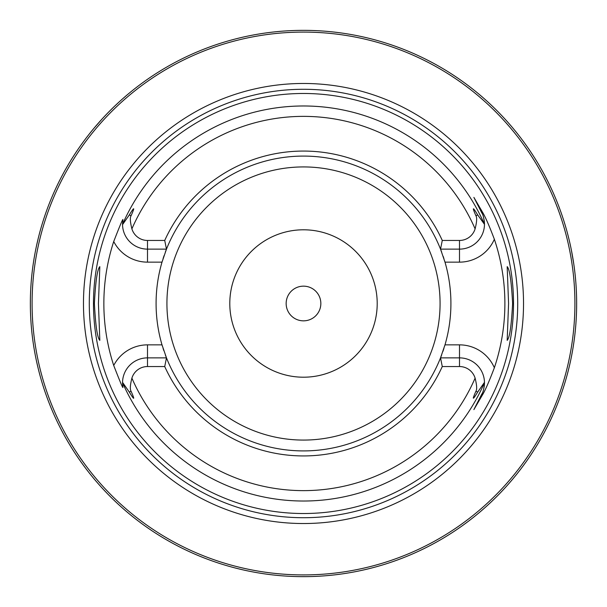 <?xml version="1.0" encoding="UTF-8"?>
<svg xmlns="http://www.w3.org/2000/svg" width="607" height="607" viewBox="0 0 607 607"><rect width="100%" height="100%" fill="white"/><g stroke="black" fill="none" stroke-linecap="round" stroke-linejoin="round"><path stroke-width="0.91" d="M565.261 381.545L565.754 379.868M565.792 379.739L566.847 376.021M566.915 375.763L567.712 372.804M567.811 372.44L568.349 370.323M568.926 368.001L569.525 365.475M570.148 362.758L570.77 359.875M572.014 353.6L572.621 350.247M573.198 346.772L573.304 346.119M573.607 344.146L573.752 343.183M574.268 339.503L574.738 335.739M575.17 331.908L575.55 328.023M575.876 324.092L576.142 320.139M576.354 316.156L576.513 312.173M30.38 299.517L30.35 303.5A273.15 273.15 0 0 1 303.5 30.35A273.15 273.15 0 0 1 576.65 303.5A273.15 273.15 0 0 1 303.5 576.65A273.15 273.15 0 0 1 30.35 303.5L30.38 307.483M30.464 311.452L30.608 315.405M30.805 319.328L31.063 323.197M31.367 327.021L31.716 330.769M32.11 334.442L32.194 335.185M32.672 339.055L32.922 340.914M33.491 344.829L34.007 348.031M34.531 351.089L35.054 353.98M35.578 356.696L36.094 359.23M36.595 361.56L38.264 368.775M38.294 368.904L39.303 372.873M301.239 576.642L305.761 576.642M296.368 576.559L298.075 576.597M290.063 576.316L287.452 576.18M284.888 576.013L282.384 575.831L284.888 576.013M279.941 575.633L277.574 575.413L279.941 575.633M273.112 574.958L271.048 574.715L273.112 574.958M269.106 574.472L267.3 574.237L269.106 574.472M265.638 574.01L264.136 573.797L265.638 574.01M262.801 573.6L258.65 572.94L262.801 573.6M308.925 576.597L310.465 576.559M316.937 576.316L319.548 576.18M322.112 576.013L323.592 575.914M327.059 575.633L329.426 575.413L327.059 575.633M333.888 574.958L335.952 574.715L333.888 574.958M337.894 574.472L339.7 574.237L337.894 574.472M341.362 574.01L342.864 573.797L341.362 574.01M344.199 573.6L348.35 572.94L344.199 573.6M305.685 576.642L303.5 576.65M39.303 234.127L38.294 238.096M38.264 238.225L36.595 245.44M36.094 247.77L35.578 250.296M35.054 253.013L34.531 255.911M33.491 262.178L33.006 265.517M32.543 268.984L32.459 269.599M32.201 271.754L32.11 272.558M31.716 276.231L31.367 279.979M31.063 283.803L30.805 287.672M30.608 291.595L30.464 295.548M576.513 294.827L576.354 290.844M576.142 286.861L575.876 282.908M575.55 278.977L575.17 275.092M574.738 271.261L574.268 267.497M573.752 263.817L571.399 250.19M570.77 247.132L570.14 244.234M569.525 241.525L568.926 238.999M568.349 236.677L567.811 234.56M567.712 234.196L566.915 231.237M566.847 230.979L565.792 227.261M565.754 227.132L565.261 225.455M130.073 92.469L127.273 94.798M126.081 95.815L122.417 99.002M121.969 99.396L119.435 101.68M119.048 102.037L115.952 104.912M113.107 107.636L110.504 110.201M110.057 110.649L108.122 112.614M107.705 113.039L106.718 114.055M105.944 114.867L103.964 116.961M102.166 118.904L94.077 128.13M94.039 128.176L93.516 128.805M93.501 128.828L92.469 130.073M269.25 32.505L273.499 32.004L269.25 32.505M274.751 31.867L276.147 31.723L274.751 31.867M286.891 30.858L288.978 30.737L286.891 30.858M291.117 30.631L293.31 30.54L291.117 30.631M295.533 30.464L300.07 30.373L295.533 30.464M302.445 30.35L304.555 30.35L302.445 30.35M308.743 30.403L310.822 30.449M313.69 30.54L315.883 30.631L313.69 30.54M318.022 30.737L320.109 30.858L318.022 30.737M330.853 31.723L332.249 31.867L330.853 31.723M333.501 32.004L337.75 32.505L333.501 32.004M574.912 303.5A271.412 271.412 0 0 0 303.5 32.088A271.412 271.412 0 0 0 32.088 303.5A271.412 271.412 0 0 0 303.5 574.912A271.412 271.412 0 0 0 574.912 303.5M523.53 303.5A220.03 220.03 0 0 1 303.5 523.53A220.03 220.03 0 0 1 83.47 303.5A220.03 220.03 0 0 1 303.5 83.47A220.03 220.03 0 0 1 523.53 303.5M513.522 303.5A210.022 210.022 0 0 1 303.5 513.522A210.022 210.022 0 0 1 93.478 303.5A210.022 210.022 0 0 1 303.5 93.478A210.022 210.022 0 0 1 513.522 303.5M508.567 303.5L507.179 266.648C509.637 269.03 511.443 281.314 512.604 303.5C511.443 325.686 509.637 337.97 507.179 340.352L508.567 303.5M94.396 303.5C95.557 281.314 97.363 269.03 99.821 266.648L98.433 303.5L99.821 340.352C97.363 337.97 95.557 325.686 94.396 303.5M442.275 366.545L440.523 357.872L459.499 357.872A24.97 24.97 0 0 1 484.469 382.349L477.663 392.099C472.534 400.506 471.95 400.21 475.934 391.219C477.132 389.497 476.859 385.134 475.106 378.138A16.306 16.306 0 0 0 459.499 366.545L442.275 366.545A152.418 152.418 0 0 1 164.725 366.545L147.501 366.545A16.306 16.306 0 0 0 131.894 378.138C130.141 385.134 129.868 389.497 131.066 391.219C135.073 400.324 134.496 400.62 129.337 392.099L122.531 382.349L122.872 387C123.35 389.557 120.3 382.38 113.721 365.482A199.642 199.642 0 0 1 113.721 241.518C120.277 224.673 123.327 217.503 122.872 220L122.531 224.651L129.337 214.901C134.504 206.441 135.08 206.729 131.066 215.781C129.868 217.45 130.141 221.805 131.894 228.862A16.306 16.306 0 0 0 147.501 240.455L147.501 249.128A24.97 24.97 0 0 1 122.531 224.651M442.275 240.455A152.418 152.418 0 0 0 164.725 240.455L166.477 249.128A147.418 147.418 0 0 1 440.523 249.128L442.275 240.455L459.499 240.455A16.306 16.306 0 0 0 475.106 228.862C476.859 221.866 477.132 217.503 475.934 215.781C472.011 206.759 472.587 206.463 477.663 214.901L484.469 224.332C484.029 218.376 483.119 214.537 481.753 212.822L473.885 197.389L481.753 212.822A24.97 24.97 0 0 1 481.852 213.027A24.97 24.97 0 0 0 481.753 212.822L482.633 212.374C485.471 217.162 489.379 226.123 494.356 239.241A201.38 201.38 0 0 1 494.356 367.759C489.295 381.075 485.388 390.028 482.633 394.626L473.885 409.611L481.753 394.178L482.633 394.626M473.885 197.389L482.633 212.374M441.63 354.981A147.418 147.418 0 0 1 440.523 357.872L444.992 344.859A147.418 147.418 0 0 0 444.992 262.141L440.523 249.128L459.499 249.128A24.97 24.97 0 0 0 484.469 224.651M484.469 382.349L484.469 382.668C484.029 388.624 483.119 392.463 481.753 394.178A24.97 24.97 0 0 0 481.852 393.973A24.97 24.97 0 0 1 481.753 394.178M162.35 346.02A147.418 147.418 0 0 1 162.35 260.98M165.37 252.019A147.418 147.418 0 0 1 166.477 249.128L162.008 262.141L147.501 262.141A37.983 37.983 0 0 1 113.721 241.518M440.523 357.872A147.418 147.418 0 0 1 166.477 357.872L164.725 366.545M113.721 365.482A37.983 37.983 0 0 1 147.501 344.859L162.008 344.859L166.477 357.872L147.501 357.872A24.97 24.97 0 0 0 122.531 382.349M484.469 382.668A24.97 24.97 0 0 1 484.416 384.497A24.97 24.97 0 0 0 484.469 382.668A197.533 197.533 0 0 1 122.531 382.668M484.378 384.99A24.97 24.97 0 0 1 484.325 385.528A24.97 24.97 0 0 0 484.378 384.99M484.265 386.037A24.97 24.97 0 0 1 484.219 386.416A24.97 24.97 0 0 0 484.265 386.037M484.204 386.484A24.97 24.97 0 0 1 484.143 386.887A24.97 24.97 0 0 0 484.204 386.484M484.007 387.645A24.97 24.97 0 0 1 483.923 388.055A24.97 24.97 0 0 0 484.007 387.645M484.469 224.332A24.97 24.97 0 0 0 484.416 222.503A24.97 24.97 0 0 1 484.469 224.332A197.533 197.533 0 0 0 122.531 224.332M484.378 222.01A24.97 24.97 0 0 0 484.325 221.472A24.97 24.97 0 0 1 484.378 222.01M484.265 220.963A24.97 24.97 0 0 0 484.219 220.584A24.97 24.97 0 0 1 484.265 220.963M484.204 220.516A24.97 24.97 0 0 0 484.143 220.113A24.97 24.97 0 0 1 484.204 220.516M484.007 219.355A24.97 24.97 0 0 0 483.923 218.945A24.97 24.97 0 0 1 484.007 219.355M164.725 240.455L147.501 240.455M166.477 249.128L147.501 249.128L147.501 262.141M122.531 383.381A24.97 24.97 0 0 0 122.561 384.11A24.97 24.97 0 0 1 122.531 383.381M122.675 385.559A24.97 24.97 0 0 0 122.766 386.287A24.97 24.97 0 0 1 122.675 385.559M122.531 223.619A24.97 24.97 0 0 1 122.561 222.89A24.97 24.97 0 0 0 122.531 223.619M122.675 221.441A24.97 24.97 0 0 1 122.766 220.713A24.97 24.97 0 0 0 122.675 221.441M163.063 258.681A147.418 147.418 0 0 1 164.087 255.6M440.523 249.128A147.418 147.418 0 0 1 441.63 252.019M443.186 256.397A147.418 147.418 0 0 1 443.937 258.681M444.65 260.98A147.418 147.418 0 0 1 444.992 262.141L459.499 262.141A37.983 37.983 0 0 0 494.356 239.241M459.499 366.545L459.499 344.859L444.992 344.859A147.418 147.418 0 0 1 444.65 346.02M443.937 348.319A147.418 147.418 0 0 1 442.913 351.4M166.477 357.872A147.418 147.418 0 0 1 165.37 354.981M163.814 350.603A147.418 147.418 0 0 1 163.063 348.319M377.205 303.5A73.705 73.705 0 0 0 303.5 229.795A73.705 73.705 0 0 0 229.795 303.5A73.705 73.705 0 0 0 303.5 377.205A73.705 73.705 0 0 0 377.205 303.5M320.845 303.5A17.345 17.345 0 0 0 303.5 286.155A17.345 17.345 0 0 0 286.155 303.5A17.345 17.345 0 0 0 303.5 320.845A17.345 17.345 0 0 0 320.845 303.5M517.718 303.5A214.218 214.218 0 0 1 303.5 517.718A214.218 214.218 0 0 1 89.282 303.5A214.218 214.218 0 0 1 303.5 89.282A214.218 214.218 0 0 1 517.718 303.5M459.499 344.859A37.983 37.983 0 0 1 494.356 367.759M475.934 391.219L477.663 392.099M475.106 228.862A187.138 187.138 0 0 0 131.894 228.862M131.894 378.138A187.138 187.138 0 0 0 475.106 378.138M477.663 214.901L475.934 215.781M459.499 262.141L459.499 240.455M131.066 215.781L129.337 214.901M147.501 344.859L147.501 366.545M129.337 392.099L131.066 391.219M166.925 303.5A136.575 136.575 0 0 1 303.5 166.925A136.575 136.575 0 0 1 440.075 303.5A136.575 136.575 0 0 1 303.5 440.075A136.575 136.575 0 0 1 166.925 303.5"/></g></svg>
